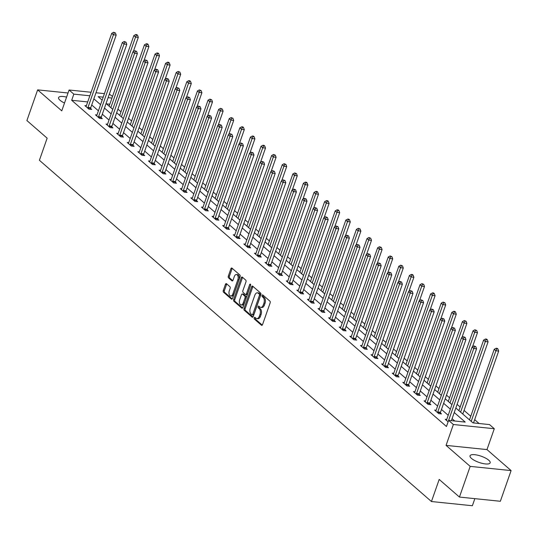 <?xml version="1.0" encoding="UTF-8"?>
<svg xmlns="http://www.w3.org/2000/svg" width="538" height="538" viewBox="0 0 538 538"><rect width="100%" height="100%" fill="white"/><g stroke="black" fill="none" stroke-linecap="round" stroke-linejoin="round"><path stroke-width="0.81" d="M254.198 317.817A0.941 0.545 -84.1 0 0 254.373 319.068L261.455 325.234A1.345 0.78 -84.1 0 0 261.744 325.362A1.345 0.78 -84.1 0 0 262.544 324.609L270.137 302.921A1.345 0.78 -84.1 0 0 269.894 301.139L262.806 294.972A0.941 0.545 -84.1 0 0 262.611 294.878A0.941 0.545 -84.1 0 0 262.046 295.409A0.941 0.545 -84.1 0 0 262.214 296.653L263.136 297.453A4.297 2.502 -84.1 0 1 263.916 303.17L263.284 304.972A4.297 2.502 -84.1 0 1 260.715 307.386A4.297 2.502 -84.1 0 1 259.8 306.969L258.886 306.176A0.941 0.545 -84.1 0 0 258.684 306.082A0.941 0.545 -84.1 0 0 258.119 306.613A0.941 0.545 -84.1 0 0 258.294 307.864L259.208 308.657A4.297 2.502 -84.1 0 1 259.995 314.374L259.363 316.183A4.297 2.502 -84.1 0 1 256.787 318.597A4.297 2.502 -84.1 0 1 255.88 318.18L254.958 317.38A0.941 0.545 -84.1 0 0 254.763 317.286A0.941 0.545 -84.1 0 0 254.198 317.817M255.382 317.75A0.941 0.545 -84.1 0 0 255.301 317.931A0.941 0.545 -84.1 0 0 255.476 319.182L262.275 325.1M263.23 295.335A0.941 0.545 -84.1 0 0 263.149 295.517A0.941 0.545 -84.1 0 0 263.324 296.768L264.239 297.568L263.136 297.453M259.309 306.546A0.941 0.545 -84.1 0 0 259.229 306.727A0.941 0.545 -84.1 0 0 259.397 307.978L260.318 308.772L259.208 308.657M66.584 97.102A10.666 3.289 19.3 0 0 58.575 97.613A10.666 3.289 19.3 0 0 60.014 100.256A10.666 3.289 19.3 0 0 64.513 103.014M471.483 458.43A10.666 3.289 19.3 0 0 482.337 463.393A10.666 3.289 19.3 0 0 490.172 462.841A10.666 3.289 19.3 0 0 488.733 460.198A10.666 3.289 19.3 0 0 477.885 455.235A10.666 3.289 19.3 0 0 470.044 455.787A10.666 3.289 19.3 0 0 471.483 458.43M226.518 283.734A1.345 0.78 -84.1 0 0 226.229 283.607A1.345 0.78 -84.1 0 0 225.429 284.36L223.297 290.446A1.345 0.78 -84.1 0 0 223.539 292.228L231.414 299.081A1.345 0.78 -84.1 0 0 231.696 299.209A1.345 0.78 -84.1 0 0 232.497 298.456L240.096 276.767A1.345 0.78 -84.1 0 0 239.847 274.985L231.979 268.132A1.345 0.78 -84.1 0 0 231.696 268.005A1.345 0.78 -84.1 0 0 230.889 268.758L228.32 276.108A1.345 0.78 -84.1 0 0 228.563 277.89L231.932 280.823A1.345 0.78 -84.1 0 0 232.214 280.957A1.345 0.78 -84.1 0 0 233.021 280.204L234.292 276.559A3.591 2.091 -84.1 0 1 236.444 274.535A3.591 2.091 -84.1 0 1 237.863 279.659L232.867 293.936A3.591 2.091 -84.1 0 1 230.715 295.961A3.591 2.091 -84.1 0 1 229.296 290.836L230.129 288.455A1.345 0.78 -84.1 0 0 229.881 286.667L226.518 283.734M87.701 101.924L71.682 100.276L73.827 94.137L69.072 90.001L91.083 92.26M459.439 497.065L470.185 466.379L511.1 470.589L500.353 501.275L459.439 497.065L439.19 479.439L431.449 501.53L39.409 160.277L47.149 138.179L26.9 120.552L37.647 89.866L61.769 110.862L69.072 90.001M511.1 470.589L486.977 449.586L446.063 445.383L470.185 466.379M446.063 445.383L453.366 424.516L448.611 420.373L465.202 422.081L454.24 412.538M71.682 100.276L446.466 426.513L473.796 348.503L472.102 347.023L446.654 419.687A1.365 0.794 -84.1 0 1 446.446 420.104L446.338 420.252M244.037 308.503A1.345 0.78 -84.1 0 0 244.286 310.285L252.154 317.138A1.345 0.78 -84.1 0 0 252.436 317.265A1.345 0.78 -84.1 0 0 253.243 316.512L260.836 294.824A1.345 0.78 -84.1 0 0 260.594 293.042L252.719 286.189A1.345 0.78 -84.1 0 0 252.436 286.061A1.345 0.78 -84.1 0 0 251.629 286.815L244.037 308.503L245.146 308.617A1.345 0.78 -84.1 0 0 245.389 310.399L252.974 317.003M241.784 308.106L233.909 301.26A1.345 0.78 -84.1 0 1 233.667 299.471L241.259 277.783A1.345 0.78 -84.1 0 1 242.066 277.03A1.345 0.78 -84.1 0 1 242.349 277.164L245.718 280.096A1.345 0.78 -84.1 0 1 245.967 281.878L242.88 290.675A1.345 0.78 -84.1 0 0 243.129 292.457L245.362 294.407A1.345 0.78 -84.1 0 0 245.644 294.535A1.345 0.78 -84.1 0 0 246.451 293.782L249.659 284.622A0.941 0.545 -84.1 0 1 250.224 284.098A0.941 0.545 -84.1 0 1 250.594 285.436L242.873 307.487A1.345 0.78 -84.1 0 1 242.066 308.24A1.345 0.78 -84.1 0 1 241.784 308.106L242.369 308.166M68.023 92.993L37.647 89.866M431.449 501.53L472.371 505.74L474.852 498.652M454.771 421.005L452.088 418.672M448.194 415.282L441.49 409.452M437.596 406.062L430.891 400.225M426.997 396.836L420.292 390.998M416.399 387.609L409.694 381.772M405.8 378.382L399.095 372.545M395.201 369.155L388.497 363.318M384.603 359.929L377.891 354.091M373.997 350.702L367.293 344.865M363.399 341.475L356.694 335.638M352.8 332.249L346.095 326.411M342.202 323.022L335.497 317.185M331.603 313.795L324.898 307.958M321.004 304.569L314.3 298.731M310.406 295.342L303.701 289.505M299.807 286.115L293.096 280.278M289.202 276.888L282.497 271.051M278.603 267.662L271.898 261.824M268.005 258.435L261.3 252.598M257.406 249.208L250.701 243.371M246.808 239.982L240.103 234.144M236.209 230.755L229.504 224.918M225.61 221.528L218.905 215.691M215.012 212.302L208.307 206.464M204.413 203.075L197.702 197.244M193.808 193.855L187.103 188.018M183.209 184.628L176.504 178.791M172.611 175.401L165.906 169.564M162.012 166.175L155.307 160.337M151.413 156.948L144.709 151.111M140.815 147.721L134.11 141.884M130.216 138.495L123.511 132.657M119.618 129.268L112.913 123.431M109.019 120.041L102.307 114.204M98.414 110.815L91.709 104.977M446.742 419.445L445.242 419.29L448.114 421.792M436.136 410.218L434.643 410.064L438.719 413.614L441.483 413.897L440.38 412.942M425.538 400.992L424.045 400.837L428.12 404.388L430.884 404.67L429.781 403.715M414.939 391.765L413.44 391.61L417.522 395.161L420.286 395.443L419.183 394.488M404.341 382.538L402.841 382.384L406.923 385.934L409.687 386.217L408.584 385.262M393.742 373.311L392.242 373.164L396.318 376.708L399.088 376.99L397.985 376.035M383.143 364.085L381.644 363.937L385.719 367.481L388.483 367.77L387.387 366.808M372.545 354.865L371.045 354.71L375.12 358.254L377.884 358.543L376.788 357.582M361.946 345.638L360.447 345.483L364.522 349.027L367.286 349.317L366.19 348.355M351.348 336.411L349.848 336.257L353.923 339.801L356.687 340.09L355.591 339.128M340.742 327.185L339.249 327.03L343.325 330.574L346.089 330.863L344.986 329.902M330.144 317.958L328.651 317.803L332.726 321.347L335.49 321.637L334.387 320.675M319.545 308.731L318.045 308.577L322.127 312.127L324.891 312.41L323.789 311.448M308.946 299.505L307.447 299.35L311.529 302.901L314.293 303.183L313.19 302.221M298.348 290.278L296.848 290.123L300.924 293.674L303.694 293.956L302.591 293.002M287.749 281.051L286.25 280.897L290.325 284.447L293.089 284.73L291.993 283.775M277.151 271.825L275.651 271.67L279.726 275.221L282.49 275.503L281.394 274.548M266.552 262.598L265.052 262.443L269.128 265.994L271.892 266.276L270.796 265.321M255.947 253.371L254.454 253.216L258.529 256.767L261.293 257.05L260.197 256.095M245.348 244.144L243.855 243.99L247.931 247.541L250.695 247.823L249.592 246.868M234.75 234.918L233.257 234.763L237.332 238.314L240.096 238.596L238.993 237.641M224.151 225.691L222.651 225.536L226.733 229.087L229.497 229.37L228.394 228.415M213.552 216.464L212.053 216.31L216.135 219.86L218.899 220.143L217.796 219.188M202.954 207.238L201.454 207.083L205.529 210.634L208.3 210.916L207.197 209.961M192.355 198.011L190.856 197.856L194.931 201.407L197.695 201.689L196.599 200.735M181.757 188.784L180.257 188.63L184.332 192.18L187.096 192.463L186 191.508M171.158 179.558L169.658 179.403L173.734 182.954L176.498 183.236L175.401 182.281M160.553 170.331L159.06 170.176L163.135 173.727L165.899 174.009L164.803 173.054M149.954 161.104L148.461 160.956L152.536 164.5L155.3 164.783L154.198 163.828M139.355 151.877L137.863 151.729L141.938 155.274L144.702 155.563L143.599 154.601M128.757 142.657L127.257 142.503L131.339 146.047L134.103 146.336L133 145.374M118.158 133.431L116.659 133.276L120.741 136.82L123.505 137.109L122.402 136.148M107.56 124.204L106.06 124.049L110.135 127.593L112.906 127.883L111.803 126.921M96.961 114.977L95.461 114.823L99.537 118.367L102.301 118.656L101.205 117.694M86.362 105.751L84.863 105.596L88.938 109.14L91.702 109.429L90.606 108.468M479.096 423.507L474.664 419.647M470.77 416.257L464.065 410.42M460.172 407.031L457.105 404.361M449.573 397.804L446.5 395.134M438.974 388.577L435.901 385.907M428.369 379.351L425.302 376.681M417.77 370.124L414.704 367.454M407.172 360.904L404.105 358.227M396.573 351.677L393.507 349.001M385.975 342.45L382.908 339.774M375.376 333.224L372.309 330.554M364.777 323.997L361.711 321.327M354.179 314.77L351.106 312.101M343.574 305.544L340.507 302.874M332.975 296.317L329.908 293.647M322.376 287.09L319.31 284.42M311.778 277.864L308.711 275.194M301.179 268.637L298.113 265.967M290.581 259.41L287.514 256.74M279.982 250.183L276.915 247.514M269.383 240.957L266.31 238.287M258.785 231.73L255.711 229.06M248.179 222.503L245.113 219.834M237.581 213.277L234.514 210.607M226.982 204.05L223.916 201.38M216.384 194.823L213.317 192.153M205.785 185.597L202.718 182.927M195.186 176.37L192.12 173.7M184.588 167.143L181.521 164.473M173.989 157.916L170.916 155.247M163.391 148.696L160.317 146.02M152.785 139.47L149.719 136.793M142.187 130.243L139.12 127.567M131.588 121.016L128.521 118.347M120.989 111.79L117.923 109.12M109.819 104.197L106.443 103.847M109.335 94.137L112.543 96.423M455.834 407.986L472.942 422.875L489.533 424.583L494.287 428.725L453.366 424.516M486.977 449.586L494.287 428.725M95.986 92.765L104.433 93.632M89.846 95.784L73.827 94.137M450.346 409.149L443.642 403.312M439.748 399.922L433.043 394.085M429.149 390.696L422.438 384.858M418.544 381.469L411.839 375.632M407.945 372.242L401.24 366.405M397.347 363.015L390.642 357.178M386.748 353.789L380.043 347.951M376.149 344.562L369.445 338.725M365.551 335.335L358.846 329.498M354.952 326.109L348.247 320.271M344.354 316.882L337.649 311.045M333.755 307.655L327.043 301.818M323.15 298.429L316.445 292.591M312.551 289.202L305.846 283.365M301.952 279.975L295.248 274.145M291.354 270.755L284.649 264.918M280.755 261.529L274.05 255.691M270.157 252.302L263.452 246.465M259.558 243.075L252.853 237.238M248.959 233.848L242.255 228.011M238.361 224.622L231.649 218.784M227.756 215.395L221.051 209.558M217.157 206.168L210.452 200.331M206.558 196.942L199.854 191.104M195.96 187.715L189.255 181.878M185.361 178.488L178.656 172.651M174.763 169.262L168.058 163.424M164.164 160.035L157.459 154.198M153.565 150.808L146.861 144.971M142.967 141.581L136.255 135.744M132.361 132.355L125.657 126.517M121.763 123.128L115.058 117.291M111.164 113.901L104.459 108.064M100.566 104.675L93.861 98.837M103.202 97.156L98.158 96.638L102.159 100.122M106.053 103.511L112.758 109.348M116.652 112.738L123.357 118.575M127.25 121.965L133.962 127.802M137.856 131.191L144.561 137.029M148.454 140.418L155.159 146.255M159.053 149.645L165.758 155.482M169.652 158.871L176.356 164.709M180.25 168.098L186.955 173.935M190.849 177.325L197.554 183.162M201.447 186.551L208.152 192.389M212.046 195.778L218.751 201.615M222.645 205.005L229.356 210.842M233.25 214.232L239.955 220.069M243.849 223.458L250.553 229.289M254.447 232.678L261.152 238.516M265.046 241.905L271.751 247.742M275.644 251.132L282.349 256.969M286.243 260.358L292.948 266.196M296.841 269.585L303.546 275.422M307.44 278.812L314.145 284.649M318.039 288.038L324.75 293.876M328.644 297.265L335.349 303.102M339.243 306.492L345.947 312.329M349.841 315.719L356.546 321.556M360.44 324.945L367.145 330.783M371.038 334.172L377.743 340.009M381.637 343.399L388.342 349.236M392.236 352.625L398.94 358.463M402.834 361.852L409.539 367.689M413.433 371.079L420.144 376.916M424.038 380.305L430.743 386.143M434.637 389.532L441.342 395.369M445.235 398.759L451.94 404.596M111.965 98.057L108.104 97.66M256.787 318.597L257.897 318.711A4.297 2.502 -84.1 0 0 260.466 316.29L259.363 316.183M260.318 308.772A4.297 2.502 -84.1 0 1 261.098 314.488L260.466 316.29M260.715 307.386L261.818 307.501A4.297 2.502 -84.1 0 0 264.393 305.086L263.284 304.972M264.239 297.568A4.297 2.502 -84.1 0 1 265.026 303.284L264.393 305.086M253.008 286.438A1.345 0.78 -84.1 0 0 252.739 286.929L245.146 308.617M252.013 314.811A0.941 0.545 -84.1 0 0 252.208 314.905A0.941 0.545 -84.1 0 0 252.773 314.374L259.437 295.335A0.941 0.545 -84.1 0 0 259.269 294.084L258.301 293.244A4.297 2.502 -84.1 0 0 257.386 292.827A4.297 2.502 -84.1 0 0 254.817 295.241L250.257 308.254A4.297 2.502 -84.1 0 0 251.044 313.97L252.013 314.811M253.116 314.925A0.941 0.545 -84.1 0 0 253.317 315.012A0.941 0.545 -84.1 0 0 253.875 314.488L252.773 314.374M257.386 292.827L258.496 292.941A4.297 2.502 -84.1 0 1 259.403 293.358L260.372 294.199A0.941 0.545 -84.1 0 1 260.547 295.449L253.875 314.488M242.604 307.971L235.019 301.374L233.909 301.26M242.638 277.413A1.345 0.78 -84.1 0 0 242.369 277.897L234.77 299.585A1.345 0.78 -84.1 0 0 235.019 301.374M246.471 294.515A1.345 0.78 -84.1 0 0 246.754 294.649A1.345 0.78 -84.1 0 0 247.561 293.896L250.674 284.985M239.686 299.8A3.591 2.091 -84.1 0 0 241.105 304.925A3.591 2.091 -84.1 0 0 243.257 302.907L245.019 297.877A1.345 0.78 -84.1 0 0 244.77 296.088L242.537 294.145A1.345 0.78 -84.1 0 0 242.255 294.017A1.345 0.78 -84.1 0 0 241.448 294.77L239.686 299.8M241.105 304.925L242.208 305.039A3.591 2.091 -84.1 0 0 244.36 303.022L243.257 302.907M243.055 294.199A1.345 0.78 -84.1 0 1 243.358 294.131A1.345 0.78 -84.1 0 1 243.647 294.259L245.879 296.203A1.345 0.78 -84.1 0 1 246.122 297.991L244.36 303.022M230.715 295.961L231.817 296.068A3.591 2.091 -84.1 0 0 233.969 294.051L232.867 293.936M236.444 274.535L237.554 274.649A3.591 2.091 -84.1 0 1 238.966 279.773L233.969 294.051M232.268 268.381A1.345 0.78 -84.1 0 0 231.999 268.872L229.423 276.223A1.345 0.78 -84.1 0 0 229.665 278.005L232.752 280.688M226.801 283.983A1.345 0.78 -84.1 0 0 226.532 284.474L224.4 290.56A1.345 0.78 -84.1 0 0 224.649 292.342L232.228 298.946M473.514 422.935L498.679 351.058L495.915 350.776L494.22 349.296L469.499 419.882M471.201 421.362L495.915 350.776L496.796 348.819L497.899 348.933L497.22 348.342L496.117 348.234L496.796 348.819M494.22 349.296L496.117 348.234M497.899 348.933L498.679 351.058M474.677 346.546L475.787 346.66L473.998 345.954L474.677 346.546L473.796 348.503L476.567 348.785L451.395 420.662M476.567 348.785L475.787 346.66M473.998 345.954L472.102 347.023M462.794 414.045L488.08 341.832L485.316 341.549L483.622 340.07L458.901 410.655M460.602 412.135L485.316 341.549L486.197 339.599L487.3 339.707L486.621 339.115L485.518 339.007L486.197 339.599M483.622 340.07L485.518 339.007M487.3 339.707L488.08 341.832M472.519 346.788L477.482 332.605L474.718 332.323L473.023 330.843L448.302 401.429M450.003 402.908L474.718 332.323L475.599 330.372L476.702 330.48L474.92 329.781L475.599 330.372M473.023 330.843L474.92 329.781M476.702 330.48L477.482 332.605M437.75 411.94L440.514 412.222L465.962 339.559L463.198 339.276L437.75 411.94A1.365 0.794 -84.1 0 0 437.643 412.444L437.616 412.659M464.079 337.319L465.182 337.434L463.4 336.727L464.079 337.319L463.198 339.276L461.503 337.797L436.056 410.46A1.365 0.794 -84.1 0 1 435.847 410.877L435.74 411.025M440.514 412.222A1.365 0.794 -84.1 0 0 440.407 412.727L440.292 413.776M465.962 339.559L465.182 337.434M463.4 336.727L461.503 337.797M427.152 402.713L429.916 403.002L455.363 330.332L452.599 330.05L427.152 402.713A1.365 0.794 -84.1 0 0 427.044 403.218L427.017 403.433M453.48 328.093L454.583 328.207L452.801 327.501L453.48 328.093L452.599 330.05L450.905 328.57L425.457 401.234A1.365 0.794 -84.1 0 1 425.242 401.651L425.141 401.799M429.916 403.002A1.365 0.794 -84.1 0 0 429.808 403.5L429.694 404.549M455.363 330.332L454.583 328.207M452.801 327.501L450.905 328.57M461.92 337.561L466.883 323.378L464.119 323.096L462.418 321.616L437.703 392.202M439.405 393.681L464.119 323.096L465 321.146L466.103 321.26L464.321 320.554L465 321.146M462.418 321.616L464.321 320.554M466.103 321.26L466.883 323.378M451.321 328.335L456.285 314.152L453.521 313.869L451.819 312.39L427.105 382.975M428.799 384.455L453.521 313.869L454.402 311.919L455.504 312.033L454.825 311.441L453.722 311.327L454.402 311.919M451.819 312.39L453.722 311.327M455.504 312.033L456.285 314.152M440.716 319.108L445.686 304.932L442.922 304.642L441.221 303.163L416.506 373.749M418.201 375.228L442.922 304.642L443.796 302.692L444.906 302.807L443.117 302.1L443.796 302.692M441.221 303.163L443.117 302.1M444.906 302.807L445.686 304.932M416.553 393.486L419.317 393.776L444.765 321.105L442.001 320.823L416.553 393.486A1.365 0.794 -84.1 0 0 416.446 393.991L416.419 394.206M442.882 318.866L443.985 318.98L442.202 318.274L442.882 318.866L442.001 320.823L440.306 319.343L414.859 392.007A1.365 0.794 -84.1 0 1 414.643 392.424L414.542 392.572M419.317 393.776A1.365 0.794 -84.1 0 0 419.21 394.273L419.095 395.322M444.765 321.105L443.985 318.98M442.202 318.274L440.306 319.343M405.955 384.26L408.719 384.549L434.166 311.879L431.402 311.596L405.955 384.26A1.365 0.794 -84.1 0 0 405.84 384.764L405.82 384.979M432.283 309.639L433.386 309.754L431.604 309.047L432.283 309.639L431.402 311.596L429.701 310.117L404.253 382.78A1.365 0.794 -84.1 0 1 404.045 383.197L403.944 383.345M408.719 384.549A1.365 0.794 -84.1 0 0 408.611 385.047L408.497 386.096M434.166 311.879L433.386 309.754M431.604 309.047L429.701 310.117M395.356 375.033L398.12 375.322L423.567 302.652L420.803 302.369L395.356 375.033A1.365 0.794 -84.1 0 0 395.242 375.537L395.222 375.753M421.684 300.412L422.787 300.527L421.005 299.821L421.684 300.412L420.803 302.369L419.102 300.89L393.655 373.56A1.365 0.794 -84.1 0 1 393.446 373.971L393.345 374.118M398.12 375.322A1.365 0.794 -84.1 0 0 398.006 375.82L397.898 376.869M423.567 302.652L422.787 300.527M421.005 299.821L419.102 300.89M384.757 365.806L387.521 366.096L412.969 293.425L410.205 293.143L384.757 365.806A1.365 0.794 -84.1 0 0 384.643 366.311L384.623 366.526M411.079 291.186L412.189 291.3L410.4 290.601L411.079 291.186L410.205 293.143L408.503 291.663L383.056 364.334A1.365 0.794 -84.1 0 1 382.848 364.744L382.747 364.892M387.521 366.096A1.365 0.794 -84.1 0 0 387.407 366.593L387.299 367.642M412.969 293.425L412.189 291.3M410.4 290.601L408.503 291.663M374.159 356.58L376.923 356.869L402.37 284.199L399.606 283.916L374.159 356.58A1.365 0.794 -84.1 0 0 374.045 357.084L374.024 357.299M400.48 281.966L401.59 282.073L399.801 281.374L400.48 281.966L399.606 283.916L397.905 282.437L372.457 355.107A1.365 0.794 -84.1 0 1 372.249 355.517L372.148 355.665M376.923 356.869A1.365 0.794 -84.1 0 0 376.808 357.366L376.701 358.416M402.37 284.199L401.59 282.073M399.801 281.374L397.905 282.437M363.56 347.36L366.324 347.642L391.772 274.972L389.008 274.689L363.56 347.36A1.365 0.794 -84.1 0 0 363.446 347.857L363.426 348.073M389.882 272.739L390.991 272.847L389.203 272.147L389.882 272.739L389.008 274.689L387.306 273.21L361.859 345.88A1.365 0.794 -84.1 0 1 361.65 346.29L361.543 346.438M366.324 347.642A1.365 0.794 -84.1 0 0 366.21 348.14L366.096 349.189M391.772 274.972L390.991 272.847M389.203 272.147L387.306 273.21M352.955 338.133L355.726 338.415L381.173 265.745L378.402 265.463L352.955 338.133A1.365 0.794 -84.1 0 0 352.847 338.631L352.82 338.846M379.283 263.512L380.393 263.627L378.604 262.921L379.283 263.512L378.402 265.463L376.708 263.983L351.26 336.654A1.365 0.794 -84.1 0 1 351.052 337.064L350.944 337.212M355.726 338.415A1.365 0.794 -84.1 0 0 355.611 338.913L355.497 339.962M381.173 265.745L380.393 263.627M378.604 262.921L376.708 263.983M342.356 328.906L345.12 329.189L370.568 256.518L367.804 256.236L342.356 328.906A1.365 0.794 -84.1 0 0 342.249 329.404L342.222 329.619M368.685 254.286L369.788 254.4L368.005 253.694L368.685 254.286L367.804 256.236L366.109 254.756L340.662 327.427A1.365 0.794 -84.1 0 1 340.453 327.844L340.346 327.985M345.12 329.189A1.365 0.794 -84.1 0 0 345.013 329.686L344.898 330.742M370.568 256.518L369.788 254.4M368.005 253.694L366.109 254.756M331.758 319.68L334.522 319.962L359.969 247.298L357.205 247.009L331.758 319.68A1.365 0.794 -84.1 0 0 331.65 320.177L331.623 320.392M358.086 245.059L359.189 245.173L357.407 244.467L358.086 245.059L357.205 247.009L355.51 245.53L330.063 318.2A1.365 0.794 -84.1 0 1 329.848 318.617L329.747 318.758M334.522 319.962A1.365 0.794 -84.1 0 0 334.414 320.46L334.3 321.516M359.969 247.298L359.189 245.173M357.407 244.467L355.51 245.53M321.159 310.453L323.923 310.735L349.37 238.072L346.606 237.783L321.159 310.453A1.365 0.794 -84.1 0 0 321.051 310.951L321.025 311.166M347.487 235.832L348.59 235.947L346.808 235.24L347.487 235.832L346.606 237.783L344.912 236.303L319.464 308.973A1.365 0.794 -84.1 0 1 319.249 309.39L319.148 309.532M323.923 310.735A1.365 0.794 -84.1 0 0 323.815 311.233L323.701 312.289M349.37 238.072L348.59 235.947M346.808 235.24L344.912 236.303M310.56 301.226L313.324 301.509L338.772 228.845L336.008 228.556L310.56 301.226A1.365 0.794 -84.1 0 0 310.446 301.724L310.426 301.939M336.889 226.606L337.992 226.72L336.21 226.014L336.889 226.606L336.008 228.556L334.306 227.076L308.859 299.747A1.365 0.794 -84.1 0 1 308.651 300.164L308.55 300.305M313.324 301.509A1.365 0.794 -84.1 0 0 313.217 302.013L313.103 303.062M338.772 228.845L337.992 226.72M336.21 226.014L334.306 227.076M299.962 292L302.726 292.282L328.173 219.618L325.409 219.329L299.962 292A1.365 0.794 -84.1 0 0 299.848 292.497L299.827 292.712M326.29 217.379L327.393 217.493L325.604 216.787L326.29 217.379L325.409 219.329L323.708 217.856L298.26 290.52A1.365 0.794 -84.1 0 1 298.052 290.937L297.951 291.078M302.726 292.282A1.365 0.794 -84.1 0 0 302.612 292.786L302.504 293.835M328.173 219.618L327.393 217.493M325.604 216.787L323.708 217.856M289.363 282.773L292.127 283.055L317.575 210.392L314.811 210.102L289.363 282.773A1.365 0.794 -84.1 0 0 289.249 283.27L289.229 283.486M315.685 208.152L316.795 208.267L315.006 207.56L315.685 208.152L314.811 210.102L313.109 208.63L287.662 281.293A1.365 0.794 -84.1 0 1 287.453 281.71L287.353 281.851M292.127 283.055A1.365 0.794 -84.1 0 0 292.013 283.56L291.905 284.609M317.575 210.392L316.795 208.267M315.006 207.56L313.109 208.63M278.765 273.546L281.529 273.829L306.976 201.165L304.212 200.876L278.765 273.546A1.365 0.794 -84.1 0 0 278.65 274.044L278.63 274.259M305.086 198.925L306.196 199.04L304.407 198.334L305.086 198.925L304.212 200.876L302.511 199.403L277.063 272.067A1.365 0.794 -84.1 0 1 276.855 272.484L276.754 272.625M281.529 273.829A1.365 0.794 -84.1 0 0 281.414 274.333L281.307 275.382M306.976 201.165L306.196 199.04M304.407 198.334L302.511 199.403M268.166 264.319L270.93 264.602L296.377 191.938L293.613 191.656L268.166 264.319A1.365 0.794 -84.1 0 0 268.052 264.817L268.032 265.032M294.488 189.699L295.597 189.813L293.809 189.107L294.488 189.699L293.613 191.656L291.912 190.176L266.465 262.84A1.365 0.794 -84.1 0 1 266.256 263.257L266.149 263.398M270.93 264.602A1.365 0.794 -84.1 0 0 270.816 265.106L270.701 266.155M296.377 191.938L295.597 189.813M293.809 189.107L291.912 190.176M257.561 255.093L260.331 255.375L285.779 182.712L283.008 182.429L257.561 255.093A1.365 0.794 -84.1 0 0 257.453 255.59L257.426 255.806M283.889 180.472L284.999 180.586L283.21 179.88L283.889 180.472L283.008 182.429L281.313 180.95L255.866 253.613A1.365 0.794 -84.1 0 1 255.658 254.03L255.55 254.171M260.331 255.375A1.365 0.794 -84.1 0 0 260.217 255.88L260.103 256.929M285.779 182.712L284.999 180.586M283.21 179.88L281.313 180.95M246.962 245.866L249.726 246.148L275.174 173.485L272.41 173.202L246.962 245.866A1.365 0.794 -84.1 0 0 246.855 246.364L246.828 246.579M273.291 171.245L274.393 171.36L272.611 170.654L273.291 171.245L272.41 173.202L270.715 171.723L245.267 244.386A1.365 0.794 -84.1 0 1 245.059 244.803L244.951 244.945M249.726 246.148A1.365 0.794 -84.1 0 0 249.619 246.653L249.504 247.702M275.174 173.485L274.393 171.36M272.611 170.654L270.715 171.723M236.364 236.639L239.128 236.922L264.575 164.258L261.811 163.976L236.364 236.639A1.365 0.794 -84.1 0 0 236.256 237.144L236.229 237.359M262.692 162.019L263.795 162.133L262.013 161.427L262.692 162.019L261.811 163.976L260.116 162.496L234.669 235.16A1.365 0.794 -84.1 0 1 234.454 235.577L234.353 235.725M239.128 236.922A1.365 0.794 -84.1 0 0 239.02 237.426L238.906 238.475M264.575 164.258L263.795 162.133M262.013 161.427L260.116 162.496M225.765 227.413L228.529 227.695L253.976 155.031L251.212 154.749L225.765 227.413A1.365 0.794 -84.1 0 0 225.657 227.917L225.63 228.132M252.093 152.792L253.196 152.906L251.414 152.2L252.093 152.792L251.212 154.749L249.511 153.269L224.064 225.933A1.365 0.794 -84.1 0 1 223.855 226.35L223.754 226.498M228.529 227.695A1.365 0.794 -84.1 0 0 228.421 228.199L228.307 229.249M253.976 155.031L253.196 152.906M251.414 152.2L249.511 153.269M430.118 309.881L435.087 295.705L432.323 295.416L430.622 293.936L405.908 364.522M407.602 366.001L432.323 295.416L433.198 293.466L434.307 293.58L433.628 292.988L432.518 292.874L433.198 293.466M430.622 293.936L432.518 292.874M434.307 293.58L435.087 295.705M419.519 300.655L424.489 286.478L421.725 286.189L420.023 284.71L395.302 355.295M397.004 356.775L421.725 286.189L422.599 284.239L423.709 284.353L421.92 283.647L422.599 284.239M420.023 284.71L421.92 283.647M423.709 284.353L424.489 286.478M408.92 291.428L413.89 277.252L411.119 276.962L409.425 275.49L384.704 346.069M386.405 347.548L411.119 276.962L412 275.012L413.11 275.126L412.431 274.535L411.321 274.42L412 275.012M409.425 275.49L411.321 274.42M413.11 275.126L413.89 277.252M398.322 282.201L403.285 268.025L400.521 267.736L398.826 266.263L374.105 336.842M375.806 338.321L400.521 267.736L401.402 265.785L402.505 265.9L400.723 265.194L401.402 265.785M398.826 266.263L400.723 265.194M402.505 265.9L403.285 268.025M387.723 272.974L392.686 258.798L389.922 258.509L388.228 257.036L363.506 327.615M365.208 329.095L389.922 258.509L390.803 256.559L391.906 256.673L390.124 255.967L390.803 256.559M388.228 257.036L390.124 255.967M391.906 256.673L392.686 258.798M377.125 263.748L382.088 249.571L379.324 249.289L377.629 247.81L352.908 318.388M354.609 319.868L379.324 249.289L380.205 247.332L381.308 247.446L379.525 246.74L380.205 247.332M377.629 247.81L379.525 246.74M381.308 247.446L382.088 249.571M366.526 254.528L371.489 240.345L368.725 240.062L367.024 238.583L342.309 309.162M344.011 310.641L368.725 240.062L369.606 238.105L370.709 238.22L368.927 237.514L369.606 238.105M367.024 238.583L368.927 237.514M370.709 238.22L371.489 240.345M355.927 245.301L360.89 231.118L358.126 230.836L356.425 229.356L331.711 299.935M333.405 301.414L358.126 230.836L359.007 228.879L360.11 228.993L358.328 228.287L359.007 228.879M356.425 229.356L358.328 228.287M360.11 228.993L360.89 231.118M345.322 236.074L350.292 221.891L347.528 221.609L345.826 220.129L321.112 290.708M322.807 292.188L347.528 221.609L348.402 219.652L349.512 219.766L348.832 219.174L347.723 219.06L348.402 219.652M345.826 220.129L347.723 219.06M349.512 219.766L350.292 221.891M334.723 226.848L339.693 212.665L336.929 212.382L335.228 210.903L310.513 281.482M312.208 282.961L336.929 212.382L337.803 210.425L338.913 210.54L338.234 209.948L337.124 209.833L337.803 210.425M335.228 210.903L337.124 209.833M338.913 210.54L339.693 212.665M324.125 217.621L329.095 203.438L326.331 203.156L324.629 201.676L299.908 272.255M301.61 273.734L326.331 203.156L327.205 201.199L328.315 201.313L327.635 200.721L326.526 200.607L327.205 201.199M324.629 201.676L326.526 200.607M328.315 201.313L329.095 203.438M313.526 208.394L318.496 194.211L315.725 193.929L314.031 192.449L289.31 263.028M291.011 264.508L315.725 193.929L316.606 191.972L317.716 192.086L317.037 191.494L315.927 191.38L316.606 191.972M314.031 192.449L315.927 191.38M317.716 192.086L318.496 194.211M302.928 199.168L307.891 184.985L305.127 184.702L303.432 183.223L278.711 253.808M280.412 255.281L305.127 184.702L306.008 182.745L307.111 182.859L306.431 182.268L305.328 182.153L306.008 182.745M303.432 183.223L305.328 182.153M307.111 182.859L307.891 184.985M292.329 189.941L297.292 175.758L294.528 175.475L292.833 173.996L268.112 244.582M269.814 246.054L294.528 175.475L295.409 173.518L296.512 173.633L294.73 172.927L295.409 173.518M292.833 173.996L294.73 172.927M296.512 173.633L297.292 175.758M281.73 180.714L286.693 166.531L283.929 166.249L282.235 164.769L257.514 235.355M259.215 236.828L283.929 166.249L284.81 164.292L285.913 164.406L284.131 163.7L284.81 164.292M282.235 164.769L284.131 163.7M285.913 164.406L286.693 166.531M271.132 171.487L276.095 157.304L273.331 157.022L271.629 155.543L246.915 226.128M248.61 227.608L273.331 157.022L274.212 155.065L275.315 155.179L273.533 154.473L274.212 155.065M271.629 155.543L273.533 154.473M275.315 155.179L276.095 157.304M260.533 162.261L265.496 148.078L262.732 147.795L261.031 146.316L236.316 216.901M238.011 218.381L262.732 147.795L263.613 145.838L264.716 145.953L264.037 145.361L262.927 145.247L263.613 145.838M261.031 146.316L262.927 145.247M264.716 145.953L265.496 148.078M249.928 153.034L254.898 138.851L252.134 138.569L250.432 137.089L225.718 207.675M227.413 209.154L252.134 138.569L253.008 136.612L254.118 136.726L253.438 136.134L252.329 136.027L253.008 136.612M250.432 137.089L252.329 136.027M254.118 136.726L254.898 138.851M239.329 143.807L244.299 129.624L241.535 129.342L239.834 127.862L215.119 198.448M216.814 199.928L241.535 129.342L242.409 127.392L243.519 127.499L242.84 126.907L241.73 126.8L242.409 127.392M239.834 127.862L241.73 126.8M243.519 127.499L244.299 129.624M228.731 134.581L233.7 120.398L230.936 120.115L229.235 118.636L204.514 189.221M206.215 190.701L230.936 120.115L231.811 118.165L232.92 118.273L231.132 117.573L231.811 118.165M229.235 118.636L231.132 117.573M232.92 118.273L233.7 120.398M215.166 218.186L217.93 218.468L243.378 145.805L240.614 145.522L215.166 218.186A1.365 0.794 -84.1 0 0 215.052 218.69L215.032 218.905M241.495 143.565L242.598 143.68L240.816 142.974L241.495 143.565L240.614 145.522L238.912 144.043L213.465 216.706A1.365 0.794 -84.1 0 1 213.256 217.123L213.156 217.271M217.93 218.468A1.365 0.794 -84.1 0 0 217.823 218.973L217.708 220.022M243.378 145.805L242.598 143.68M240.816 142.974L238.912 144.043M204.568 208.959L207.332 209.242L232.779 136.578L230.015 136.296L204.568 208.959A1.365 0.794 -84.1 0 0 204.453 209.464L204.433 209.679M230.896 134.339L231.999 134.453L230.21 133.747L230.896 134.339L230.015 136.296L228.314 134.816L202.866 207.48A1.365 0.794 -84.1 0 1 202.658 207.897L202.557 208.045M207.332 209.242A1.365 0.794 -84.1 0 0 207.217 209.746L207.11 210.795M232.779 136.578L231.999 134.453M230.21 133.747L228.314 134.816M193.969 199.732L196.733 200.022L222.181 127.351L219.417 127.069L193.969 199.732A1.365 0.794 -84.1 0 0 193.855 200.237L193.835 200.452M220.291 125.112L221.4 125.226L219.612 124.52L220.291 125.112L219.417 127.069L217.715 125.589L192.268 198.253A1.365 0.794 -84.1 0 1 192.059 198.67L191.958 198.818M196.733 200.022A1.365 0.794 -84.1 0 0 196.619 200.519L196.511 201.568M222.181 127.351L221.4 125.226M219.612 124.52L217.715 125.589M183.371 190.506L186.135 190.795L211.582 118.125L208.818 117.842L183.371 190.506A1.365 0.794 -84.1 0 0 183.256 191.01L183.236 191.225M209.692 115.885L210.802 116L209.013 115.293L209.692 115.885L208.818 117.842L207.117 116.363L181.669 189.026A1.365 0.794 -84.1 0 1 181.461 189.443L181.36 189.591M186.135 190.795A1.365 0.794 -84.1 0 0 186.02 191.293L185.913 192.342M211.582 118.125L210.802 116M209.013 115.293L207.117 116.363M218.132 125.354L223.102 111.171L220.331 110.889L218.636 109.409L193.915 179.995M195.617 181.474L220.331 110.889L221.212 108.938L222.322 109.053L220.533 108.346L221.212 108.938M218.636 109.409L220.533 108.346M222.322 109.053L223.102 111.171M207.534 116.127L212.497 101.944L209.733 101.662L208.038 100.182L183.317 170.768M185.018 172.247L209.733 101.662L210.614 99.712L211.716 99.826L209.934 99.12L210.614 99.712M208.038 100.182L209.934 99.12M211.716 99.826L212.497 101.944M196.935 106.901L201.898 92.724L199.134 92.435L197.439 90.956L172.718 161.541M174.42 163.021L199.134 92.435L200.015 90.485L201.118 90.599L199.336 89.893L200.015 90.485M197.439 90.956L199.336 89.893M201.118 90.599L201.898 92.724M186.336 97.674L191.299 83.498L188.535 83.208L186.834 81.729L162.12 152.315M163.821 153.794L188.535 83.208L189.416 81.258L190.519 81.373L189.84 80.781L188.737 80.666L189.416 81.258M186.834 81.729L188.737 80.666M190.519 81.373L191.299 83.498M175.738 88.447L180.701 74.271L177.937 73.982L176.235 72.502L151.521 143.088M153.216 144.567L177.937 73.982L178.818 72.031L179.921 72.146L178.139 71.44L178.818 72.031M176.235 72.502L178.139 71.44M179.921 72.146L180.701 74.271M165.139 79.221L170.102 65.044L167.338 64.755L165.637 63.282L140.922 133.861M142.617 135.341L167.338 64.755L168.212 62.805L169.322 62.919L168.643 62.327L167.533 62.213L168.212 62.805M165.637 63.282L167.533 62.213M169.322 62.919L170.102 65.044M154.534 69.994L159.504 55.817L156.74 55.528L155.038 54.056L130.324 124.634M132.018 126.114L156.74 55.528L157.614 53.578L158.723 53.692L158.044 53.101L156.935 52.986L157.614 53.578M155.038 54.056L156.935 52.986M158.723 53.692L159.504 55.817M143.935 60.767L148.905 46.591L146.141 46.302L144.44 44.829L119.725 115.408M121.42 116.887L146.141 46.302L147.015 44.351L148.125 44.466L147.446 43.874L146.336 43.76L147.015 44.351M144.44 44.829L146.336 43.76M148.125 44.466L148.905 46.591M172.772 181.279L175.536 181.568L200.983 108.898L198.219 108.615L172.772 181.279A1.365 0.794 -84.1 0 0 172.658 181.783L172.637 181.999M199.094 106.658L200.203 106.773L198.414 106.067L199.094 106.658L198.219 108.615L196.518 107.136L171.071 179.8A1.365 0.794 -84.1 0 1 170.862 180.217L170.754 180.364M175.536 181.568A1.365 0.794 -84.1 0 0 175.422 182.066L175.307 183.115M200.983 108.898L200.203 106.773M198.414 106.067L196.518 107.136M162.167 172.052L164.937 172.342L190.385 99.671L187.614 99.389L162.167 172.052A1.365 0.794 -84.1 0 0 162.059 172.557L162.032 172.772M188.495 97.432L189.598 97.546L187.816 96.84L188.495 97.432L187.614 99.389L185.919 97.909L160.472 170.573A1.365 0.794 -84.1 0 1 160.263 170.99L160.156 171.138M164.937 172.342A1.365 0.794 -84.1 0 0 164.823 172.839L164.709 173.888M190.385 99.671L189.598 97.546M187.816 96.84L185.919 97.909M151.568 162.826L154.332 163.115L179.779 90.445L177.015 90.162L151.568 162.826A1.365 0.794 -84.1 0 0 151.46 163.33L151.434 163.545M177.896 88.205L178.999 88.319L177.217 87.613L177.896 88.205L177.015 90.162L175.321 88.683L149.873 161.353A1.365 0.794 -84.1 0 1 149.665 161.763L149.557 161.911M154.332 163.115A1.365 0.794 -84.1 0 0 154.224 163.613L154.11 164.662M179.779 90.445L178.999 88.319M177.217 87.613L175.321 88.683M140.969 153.599L143.733 153.888L169.181 81.218L166.417 80.935L140.969 153.599A1.365 0.794 -84.1 0 0 140.862 154.103L140.835 154.319M167.298 78.978L168.401 79.093L166.619 78.393L167.298 78.978L166.417 80.935L164.722 79.456L139.275 152.126A1.365 0.794 -84.1 0 1 139.06 152.536L138.959 152.684M143.733 153.888A1.365 0.794 -84.1 0 0 143.626 154.386L143.512 155.435M169.181 81.218L168.401 79.093M166.619 78.393L164.722 79.456M130.371 144.372L133.135 144.661L158.582 71.991L155.818 71.709L130.371 144.372A1.365 0.794 -84.1 0 0 130.263 144.877L130.236 145.092M156.699 69.758L157.802 69.866L156.02 69.167L156.699 69.758L155.818 71.709L154.117 70.229L128.669 142.9A1.365 0.794 -84.1 0 1 128.461 143.31L128.36 143.458M133.135 144.661A1.365 0.794 -84.1 0 0 133.027 145.159L132.913 146.208M158.582 71.991L157.802 69.866M156.02 69.167L154.117 70.229M119.772 135.152L122.536 135.435L147.984 62.764L145.22 62.482L119.772 135.152A1.365 0.794 -84.1 0 0 119.658 135.65L119.638 135.865M146.101 60.532L147.204 60.639L145.421 59.94L146.101 60.532L145.22 62.482L143.518 61.002L118.071 133.673A1.365 0.794 -84.1 0 1 117.862 134.083L117.761 134.231M122.536 135.435A1.365 0.794 -84.1 0 0 122.422 135.932L122.314 136.982M147.984 62.764L147.204 60.639M145.421 59.94L143.518 61.002M109.174 125.926L111.938 126.208L137.385 53.538L134.621 53.255L109.174 125.926A1.365 0.794 -84.1 0 0 109.059 126.423L109.039 126.638M135.495 51.305L136.605 51.419L134.816 50.713L135.495 51.305L134.621 53.255L132.92 51.776L107.472 124.446A1.365 0.794 -84.1 0 1 107.264 124.856L107.163 125.004M111.938 126.208A1.365 0.794 -84.1 0 0 111.823 126.706L111.716 127.755M137.385 53.538L136.605 51.419M134.816 50.713L132.92 51.776M98.575 116.699L101.339 116.981L126.786 44.311L124.022 44.029L98.575 116.699A1.365 0.794 -84.1 0 0 98.461 117.197L98.441 117.412M124.897 42.078L126.006 42.193L124.217 41.487L124.897 42.078L124.022 44.029L122.321 42.549L96.874 115.219A1.365 0.794 -84.1 0 1 96.665 115.636L96.564 115.778M101.339 116.981A1.365 0.794 -84.1 0 0 101.225 117.479L101.117 118.535M126.786 44.311L126.006 42.193M124.217 41.487L122.321 42.549M133.337 51.54L138.306 37.364L135.542 37.082L133.841 35.602L109.12 106.181M110.821 107.661L135.542 37.082L136.417 35.125L137.526 35.239L136.847 34.647L135.737 34.533L136.417 35.125M133.841 35.602L135.737 34.533M137.526 35.239L138.306 37.364M87.976 107.472L90.74 107.755L116.188 35.091L113.424 34.802L87.976 107.472A1.365 0.794 -84.1 0 0 87.862 107.97L87.842 108.185M114.298 32.852L115.408 32.966L113.619 32.26L114.298 32.852L113.424 34.802L111.722 33.322L86.275 105.993A1.365 0.794 -84.1 0 1 86.067 106.41L85.966 106.551M90.74 107.755A1.365 0.794 -84.1 0 0 90.626 108.252L90.512 109.308M116.188 35.091L115.408 32.966M113.619 32.26L111.722 33.322M255.476 319.182L254.373 319.068M263.324 296.768L262.214 296.653M259.397 307.978L258.294 307.864M261.098 314.488L259.995 314.374M265.026 303.284L263.916 303.17M262.046 325.295L261.455 325.234M252.739 286.929L251.629 286.815M252.739 317.198L252.154 317.138M245.389 310.399L244.286 310.285M260.547 295.449L259.437 295.335M260.372 294.199L259.269 294.084M259.403 293.358L258.301 293.244M234.77 299.585L233.667 299.471M242.369 277.897L241.259 277.783M247.561 293.896L246.451 293.782M250.668 284.723L249.659 284.622M246.122 297.991L245.019 297.877M245.879 296.203L244.77 296.088M243.647 294.259L242.537 294.145M238.966 279.773L237.863 279.659M232.517 280.883L231.932 280.823M229.665 278.005L228.563 277.89M229.423 276.223L228.32 276.108M231.999 268.872L230.889 268.758M231.999 299.141L231.414 299.081M224.649 292.342L223.539 292.228M224.4 290.56L223.297 290.446M226.532 284.474L225.429 284.36M437.643 412.444L440.407 412.727M427.044 403.218L429.808 403.5M416.446 393.991L419.21 394.273M405.84 384.764L408.611 385.047M395.242 375.537L398.006 375.82M384.643 366.311L387.407 366.593M374.045 357.084L376.808 357.366M363.446 347.857L366.21 348.14M352.847 338.631L355.611 338.913M342.249 329.404L345.013 329.686M331.65 320.177L334.414 320.46M321.051 310.951L323.815 311.233M310.446 301.724L313.217 302.013M299.848 292.497L302.612 292.786M289.249 283.27L292.013 283.56M278.65 274.044L281.414 274.333M268.052 264.817L270.816 265.106M257.453 255.59L260.217 255.88M246.855 246.364L249.619 246.653M236.256 237.144L239.02 237.426M225.657 227.917L228.421 228.199M215.052 218.69L217.823 218.973M204.453 209.464L207.217 209.746M193.855 200.237L196.619 200.519M183.256 191.01L186.02 191.293M172.658 181.783L175.422 182.066M162.059 172.557L164.823 172.839M151.46 163.33L154.224 163.613M140.862 154.103L143.626 154.386M130.263 144.877L133.027 145.159M119.658 135.65L122.422 135.932M109.059 126.423L111.823 126.706M98.461 117.197L101.225 117.479M87.862 107.97L90.626 108.252M253.317 315.012L252.208 314.905M246.754 294.649L245.644 294.535M243.358 294.131L242.255 294.017"/></g></svg>
